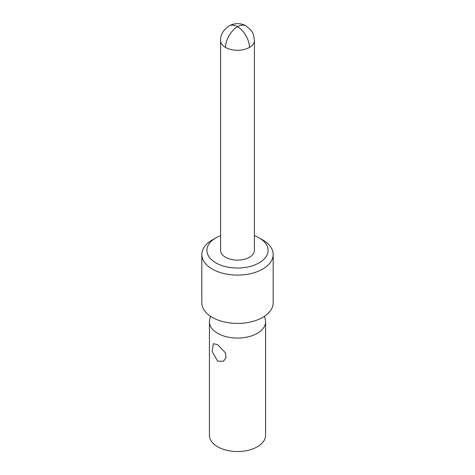 <?xml version="1.0" encoding="UTF-8"?>
<svg xmlns="http://www.w3.org/2000/svg" width="475" height="475" viewBox="0 0 475 475"><rect width="100%" height="100%" fill="white"/><g stroke="black" fill="none" stroke-linecap="round" stroke-linejoin="round"><path stroke-width="0.71" d="M254.404 250.373A16.904 9.761 180 0 1 249.452 257.266A16.904 9.761 180 0 1 231.028 259.38A16.904 9.761 180 0 1 220.596 250.361L220.596 40.541C220.329 34.972 223.143 30.091 229.045 25.905C235.933 22.099 243.058 23.887 245.955 25.905C253.092 31.487 253.353 32.716 254.404 40.541L254.404 250.361M254.404 235.636A30.602 17.664 180 0 1 258.311 237.411A30.602 17.664 180 0 1 259.136 262.853A30.602 17.664 180 0 1 215.864 262.853A30.602 17.664 180 0 1 215.864 237.868A30.602 17.664 180 0 1 220.596 235.636M259.136 237.868L262.723 239.94A35.672 20.597 180 0 1 273.161 254.03A35.672 20.597 180 0 1 262.723 269.064A35.672 20.597 180 0 1 223.292 273.392A35.672 20.597 180 0 1 201.851 253.798A35.672 20.597 180 0 1 212.277 239.94L215.864 237.868M273.173 254.505L273.173 302.818A35.672 20.597 180 0 1 262.723 317.377A35.672 20.597 180 0 1 223.868 321.848A35.672 20.597 180 0 1 201.828 302.836M264.492 316.279L265.299 319.639A28.067 16.203 180 0 1 265.555 321.492A28.067 16.203 180 0 1 257.343 333.319A28.067 16.203 180 0 1 226.32 336.728A28.067 16.203 180 0 1 209.451 321.314A28.067 16.203 180 0 1 209.701 319.639L210.508 316.279M209.451 434.779A28.067 16.203 0 0 0 226.32 450.193A28.067 16.203 0 0 0 257.343 446.791A28.067 16.203 0 0 0 265.555 434.957M217.657 344.642L225.358 352.782L226.017 357.711L223.505 361.243L217.657 361.208L212.153 351.5L213.352 343.704L217.657 344.642M254.404 40.583A16.904 9.761 180 0 1 249.452 47.447A16.904 9.761 180 0 1 225.548 47.447A16.904 9.761 180 0 1 220.596 40.506M249.452 47.447A16.904 9.761 -120 0 0 237.5 26.742A16.904 9.761 120 0 0 225.548 47.447M245.919 25.882A16.904 9.761 120 0 0 237.5 26.742A16.904 9.761 -120 0 0 229.496 25.668M265.567 435.332L265.567 321.866M209.433 321.866L209.433 435.332M201.828 254.505L201.828 302.818"/></g></svg>
